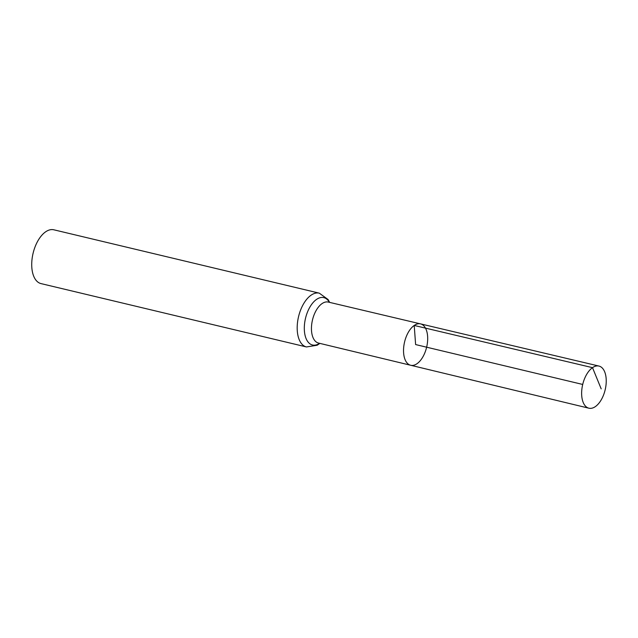 <?xml version="1.0" encoding="UTF-8"?>
<svg xmlns="http://www.w3.org/2000/svg" width="638" height="638" viewBox="0 0 638 638"><rect width="100%" height="100%" fill="white"/><g stroke="black" fill="none" stroke-linecap="round" stroke-linejoin="round"><path stroke-width="0.96" d="M420.538 323.881L328.283 302.069A21.07 11.229 103.4 0 0 322.015 303.624A21.07 11.229 103.4 0 0 311.583 325.484A21.07 11.229 103.4 0 0 318.506 343.061L410.665 365.263A21.269 11.332 -76.6 0 1 403.671 347.519A21.269 11.332 -76.6 0 1 414.214 325.452A21.269 11.332 -76.6 0 1 420.538 323.881A21.269 11.332 -76.6 0 1 426.639 347.2A21.269 11.332 -76.6 0 1 410.665 365.263A21.269 11.332 -76.6 0 1 403.671 347.519A21.269 11.332 -76.6 0 1 414.214 325.452A21.269 11.332 -76.6 0 1 420.538 323.881L598.954 366.06A21.66 11.54 -76.6 0 1 606.1 384.108A21.66 11.54 -76.6 0 1 595.366 406.597A21.66 11.54 -76.6 0 1 588.898 408.2A21.66 11.54 -76.6 0 1 581.776 390.129A21.66 11.54 -76.6 0 1 592.511 367.663A21.66 11.54 -76.6 0 1 598.954 366.06M306.471 346.952A27.649 14.738 103.4 0 1 297.364 323.897A27.649 14.738 103.4 0 1 311.065 295.203A27.649 14.738 103.4 0 1 319.303 293.161L53.839 229.8A27.649 14.738 103.4 0 0 45.601 231.849A27.649 14.738 103.4 0 0 31.9 260.543A27.649 14.738 103.4 0 0 41.007 283.599L306.471 346.952L317.174 345.238L319.885 343.388M582.709 384.451L415.617 344.568L414.214 325.452L592.511 367.663L601.187 388.861M329.368 302.324A24.364 12.983 103.4 0 0 316.536 299.413A24.364 12.983 103.4 0 0 304.39 330.723A24.364 12.983 103.4 0 0 319.582 343.316M319.303 293.161L328.084 299.517L329.663 302.396M410.665 365.263L588.898 408.2"/></g></svg>
